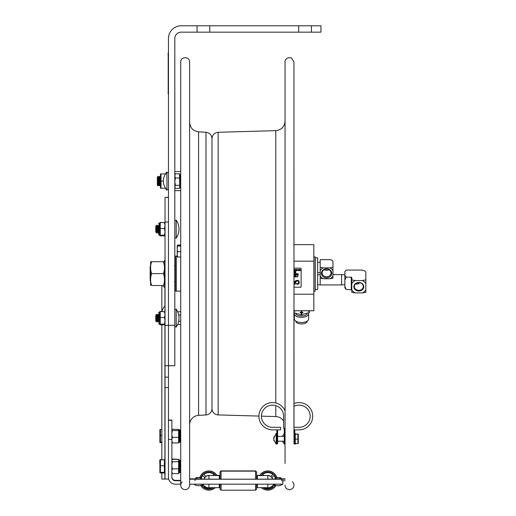 <?xml version="1.0" encoding="UTF-8"?>
<svg xmlns="http://www.w3.org/2000/svg" width="516" height="516" viewBox="0 0 516 516"><rect width="100%" height="100%" fill="white"/><g stroke="black" fill="none" stroke-linecap="round" stroke-linejoin="round"><path stroke-width="0.77" d="M218.152 132.29L218.152 414.916A6.353 6.353 0 0 1 211.979 408.562L211.979 138.643C212.328 134.869 214.385 132.747 218.152 132.29L275.789 130.651C281.433 129.961 284.522 126.788 285.051 121.125M283.626 421.069A9.533 9.533 0 0 0 275.789 416.56L275.789 405.608M285.051 463.426L285.051 62.017C284.471 61.327 286.348 56.386 291.54 58.063L293.946 62.017L294.004 441.219M285.051 485.188A4.451 4.451 0 0 0 291.334 489.239A4.451 4.451 0 0 0 292.424 481.841M177.665 324.416L180.716 324.422L180.716 485.188L180.716 62.017C180.439 56.283 189.888 56.276 189.611 62.017L189.611 485.188A4.451 4.451 0 0 1 183.328 489.239A4.451 4.451 0 0 1 182.238 481.841M189.611 273.603L189.611 463.426M189.611 424.881A9.533 9.533 0 0 1 198.595 415.367L198.595 131.844C193.1 131.032 190.101 127.865 189.611 122.324M205.987 414.941L205.987 132.264C209.657 132.805 211.65 134.921 211.979 138.611L211.979 408.595A6.353 6.353 0 0 1 205.987 414.941L198.595 415.367M165.03 479.048L168.461 479.048L168.461 365.734L174.814 365.734L174.814 38.507A6.353 6.353 0 0 1 181.168 32.153L197.054 32.153L197.054 25.8L181.168 25.8A12.707 12.707 0 0 0 168.461 38.507L168.461 365.734L168.461 325.454L165.03 325.454L165.03 479.048L161.85 479.048L161.85 472.991M168.461 222.022L168.461 197.447L165.03 197.447L165.03 222.022L168.461 222.022L168.461 325.319L174.814 325.319M298.712 25.8L320.952 25.8L320.952 32.153L298.712 32.153L298.712 25.8L209.76 25.8L209.76 32.153L197.054 32.153M197.054 25.8L209.76 25.8M311.425 25.8L311.425 32.153M209.76 32.153L298.712 32.153M166.932 172.28L166.932 189.901A12.681 12.681 0 0 1 166.932 172.28L168.461 172.583M174.814 174.737L175.382 173.782L179.594 173.782L179.594 188.398L175.382 188.398L174.814 186.857L175.382 185.302L174.814 181.664M174.814 187.443L175.382 188.398M175.382 173.782L174.814 175.879L175.382 177.994L174.814 181.632M179.594 177.994L175.382 177.994M179.594 185.302L175.382 185.302M168.461 377.144L165.03 377.144M165.03 222.022L165.03 325.454M168.461 197.267L165.03 197.447M164.914 311.69L165.03 305.691M162.837 285.522A11.371 8.056 0 0 0 164.914 287.741L164.914 287.231M317.65 259.877L317.65 257.755L315.237 257.755L315.237 289.45L317.65 289.45L317.65 259.877M293.946 310.735L313.838 310.735L313.838 244.655L293.946 244.655L293.946 62.017M293.946 294.217L313.838 294.217M293.946 261.173L313.838 261.173M313.838 291.346L315.108 291.346L315.108 256.878L313.838 256.878M294.875 310.735L294.907 311.187A8.514 4.257 180 0 1 294.262 310.735M294.907 311.187L293.746 310.98M295.726 321.042L295.726 321.049A5.779 2.89 0 0 0 301.512 323.945A5.779 2.89 0 0 0 307.291 321.049L307.291 321.049M308.658 313.767L308.658 318.94A7.147 3.573 180 0 1 301.512 322.513A7.147 3.573 180 0 1 294.365 318.94L294.365 313.767A7.147 3.573 0 0 0 301.512 317.34A7.147 3.573 0 0 0 308.658 313.767A7.147 3.573 0 0 0 308.523 313.077M294.494 313.077A7.147 3.573 0 0 0 294.365 313.767M307.252 313.612A5.824 2.915 180 0 1 301.512 316.018A5.824 2.915 180 0 1 295.771 313.612M295.823 313.631A5.779 2.89 0 0 0 301.512 315.998A5.779 2.89 0 0 0 307.194 313.631M309.465 310.735L309.465 312.496L309.465 310.819L308.116 311.187L308.142 310.735M302.86 312.702L301.512 313.206L300.164 312.702L300.164 312.264L302.86 312.264L302.86 312.702A8.514 4.257 180 0 1 300.164 312.702M301.699 313.167L301.699 314.85L302.099 314.85L300.925 314.85L309.465 312.496M301.783 310.735L301.241 310.735M293.746 312.664L301.318 314.85L301.318 313.167M308.755 310.735A8.514 4.257 180 0 1 308.116 311.187M344.894 288.018L344.875 286.49L346.204 289.47L344.875 287.689L344.875 284.697L341.598 284.929L341.598 274.609L332.949 274.609M320.191 278.189L320.191 275.963A7.082 6.134 180 0 0 323.313 278.743L320.191 278.189L320.191 284.929L341.598 284.929M324.164 269.675A4.451 3.851 180 0 0 328.976 269.675M320.191 275.963L320.191 259.671L329.189 259.671A3.76 1.883 180 0 1 332.949 261.554L332.949 270.629A7.082 6.134 180 0 0 329.827 267.849L332.949 267.294M320.191 267.294L323.313 267.849A7.082 6.134 180 0 0 320.191 270.629M329.827 267.849L323.313 267.849M332.949 275.963L332.949 278.189L329.827 278.743A7.082 6.134 180 0 0 332.949 275.963L332.949 270.629M323.313 278.743L329.827 278.743M331.782 273.293A5.212 4.515 180 0 0 323.964 269.391A5.212 4.515 180 0 0 323.964 277.202A5.212 4.515 180 0 0 331.782 273.293M322.126 272.912A4.451 3.851 -0 0 1 326.57 269.062A4.451 3.851 -0 0 1 331.02 272.912A4.451 3.851 -0 0 1 326.57 276.77A4.451 3.851 -0 0 1 322.126 272.912M351.796 289.953A7.94 6.876 180 0 0 355.356 292.933L351.796 292.262L351.796 277.344L346.204 277.086L344.875 280.059L344.875 271.822L346.204 270.068L360.755 270.068A5.083 2.541 180 0 1 365.838 272.609L365.838 283.523A7.94 6.876 180 0 0 362.284 280.549L365.838 279.885M346.204 289.47L351.796 289.721M344.875 286.49L344.875 280.059M344.894 271.513L344.875 271.848L344.894 271.513M365.838 292.262L362.284 292.933A7.94 6.876 180 0 0 365.838 289.953L365.838 292.262M355.356 292.933L362.284 292.933M365.838 289.953L365.838 283.523M344.875 275.305L346.204 277.086M351.796 279.885L355.356 280.549A7.94 6.876 180 0 0 351.796 283.523M362.284 280.549L355.356 280.549M363.774 286.741A4.954 4.289 180 0 0 356.343 283.026A4.954 4.289 180 0 0 356.343 290.456A4.954 4.289 180 0 0 363.774 286.741M354.369 286.483A4.451 3.851 -0 0 1 358.82 282.633A4.451 3.851 -0 0 1 363.264 286.483A4.451 3.851 -0 0 1 358.82 290.34A4.451 3.851 -0 0 1 354.369 286.483M357.523 282.8L358.82 283.619L356.595 284.213L355.453 283.968M359.168 283.781L358.82 283.619L359.168 283.781M294.784 283.716L295.371 281.923L294.197 281.923L294.784 283.716L294.197 281.923L295.371 281.923L294.784 283.716M295.442 270.532L295.636 269.933L295.442 270.532L295.242 269.933L295.442 270.532M295.242 269.933L295.636 269.933M295.333 270.707L295.971 269.436L295.681 269.791L294.907 269.436L295.333 270.707M293.946 269.61L294.133 270.636L294.784 270.707L294.784 269.436L294.617 269.939L293.946 269.436M294.236 270.145L294.617 270.081L294.617 270.558L294.165 270.345L294.617 270.558L294.617 270.081M297.281 276.066L297.416 276.982L298.048 275.712L297.281 276.066L297.764 276.066M296.152 276.834L295.558 276.834L296.319 276.982L296.152 275.712L296.152 276.324L295.584 276.324L296.152 276.834L296.152 276.473M295.41 276.982L295.41 275.712L294.668 275.712L295.236 275.86L295.41 276.982M293.946 276.982L294.539 276.982L294.539 275.712L293.946 275.712M298.042 274.893L297.726 274.183L298.267 274.893L298.113 273.622M297.784 273.97L298.113 274.712L297.784 273.97L297.351 274.712L297.68 273.97M297.351 274.712L297.184 273.622L297.184 274.893L297.726 274.183L297.416 274.893M296.771 274.099L296.771 274.893L296.816 273.712L296.939 274.099L296.139 273.712L296.016 274.893L296.016 274.099M296.016 274.893L296.19 274.093M295.436 273.744L295.842 273.906L295.152 273.957L295.436 273.744L295.152 273.957L295.829 274.551L295.023 274.628M295.842 273.693L295.423 273.596L295.842 273.906M293.946 274.893L294.933 274.893L294.507 274.738L294.507 273.622L294.339 274.738L293.946 274.738M295.455 272.822L295.887 272.454L295.081 272.738L295.887 272.454L295.204 271.861L295.591 272.113M295.475 271.506L295.894 271.816L295.365 272.055M295.029 271.887L295.281 272.209L295.146 271.622M295.449 272.674L295.281 272.209L295.707 272.474L295.081 272.738M293.946 272.106L294.281 272.796L294.533 271.745L294.965 272.796L294.642 271.526L294.204 272.583L293.946 271.532M300.196 269.584L299.783 269.41L300.196 269.584L300.196 270.558L300.344 270.068L299.783 270.732L299.222 270.068L299.377 270.558L300.196 270.558M299.783 269.41L299.222 270.068M299.041 270.707L299.041 269.436L298.867 269.939L298.055 269.436L298.712 270.707M297.513 270.707L297.19 269.436L296.752 270.487L296.3 269.436L295.984 270.707L296.403 269.642L296.661 270.707L297.087 269.655L297.513 270.707M296.436 280.685L297.622 280.356L296.436 280.685L296.436 281.291L297.616 280.794L298.442 281.175L298.796 282.329L298.454 283.478L296.9 283.69L298.454 283.478L298.719 281.807M296.9 283.69L296.436 283.368L296.436 283.981L297.609 284.303L298.848 283.781L299.325 282.329L298.848 280.859L297.867 280.382M293.946 282.697L294.462 284.239L295.088 284.239L296.371 280.427L295.861 280.427L295.513 281.491L293.946 281.143M293.946 268.165L300.622 268.165A0.51 0.51 0 0 1 301.131 268.668L301.131 286.715A0.51 0.51 0 0 1 300.622 287.225L293.946 287.225M294.055 281.491L295.513 281.491M298.796 282.329L298.442 281.175L296.874 280.981L297.616 280.794M297.609 284.303L296.436 283.981M294.784 270.707L294.133 270.636M295.197 269.791L295.681 269.791M295.881 271.816L295.487 271.648M295.487 274.37L294.978 273.983L295.423 273.596L295.094 273.712M295.152 273.957L295.539 274.209M296.713 273.841L296.242 273.841L296.713 273.841M294.372 276.331L294.372 275.86L293.946 276.331M294.372 276.834L294.372 276.486L293.946 276.834M298.493 270.145L298.867 270.558L298.422 270.345L298.867 270.558L298.867 270.081M299.783 269.552L299.403 270.068L299.783 269.552L300.067 270.455L299.506 270.455L299.403 270.068L300.067 270.455L299.783 269.552L299.506 270.455M295.404 274.912L295.829 274.551M293.946 275.86L294.372 275.86M293.946 276.486L294.372 276.486M297.326 276.208L297.719 276.208L297.519 276.808L297.326 276.208M177.227 256.065L176.337 256.065L176.337 291.14L180.716 291.14M174.814 290.566L175.324 291.076L175.324 256.13L174.814 256.639M175.324 291.076L176.337 291.076M157.341 177.085L157.341 185.096L158.135 185.857L158.135 176.324L157.341 177.085M158.135 176.324L158.928 177.085L158.928 185.096L158.135 185.857M158.928 177.085L159.721 176.324L159.721 185.857L158.928 185.096M150.595 265.992L150.162 266.424L150.162 280.781L150.595 281.214M166.068 173.273L166.068 172.447L166.778 172.447M166.778 189.733L166.068 189.733L166.068 188.908M160.502 188.243L160.502 173.931L161.024 173.931L161.024 188.25L165.565 188.211M163.379 181.09L161.024 181.09M166.068 173.931L165.565 173.969M165.552 173.931L161.024 173.931M177.227 254.401L177.227 248.331M180.716 245.719L177.227 245.835L177.665 245.035L180.716 245.035M177.665 245.035L177.227 246.022M178.639 321.358L180.716 321.358M178.684 315.018L180.716 315.018M177.665 311.741L180.716 311.741M177.665 257.007L177.227 256.897L177.227 255.168L177.665 257.007L180.716 257.007M177.665 251.685L177.227 253.524L177.227 249.738L177.665 251.685L180.716 251.685M177.227 253.524L177.227 255.168M177.665 246.042L177.227 247.99L177.227 245.932L180.716 246.042M177.227 247.99L177.227 249.738M285.051 428.319L283.626 428.319L283.626 416.212A11.094 11.094 0 0 0 272.532 405.118A11.094 11.094 0 0 0 261.438 416.212A11.094 11.094 0 0 0 272.532 427.3L280.601 427.3L280.601 429.847L272.532 429.847A13.635 13.635 0 0 1 268.875 403.08A13.635 13.635 0 0 1 285.051 410.807M285.051 443.773L284.284 443.773L284.284 442.264L285.051 442.264M284.284 442.264L284.284 428.319M283.626 416.212A11.094 11.094 0 0 0 272.532 405.118A11.094 11.094 0 0 0 261.438 416.212A11.094 11.094 0 0 0 272.532 427.3M274.157 436.536L273.744 438.123L276.215 433.466L276.215 444.141L276.853 443.857L276.853 429.847L272.532 429.847M276.853 442.264L277.614 442.264L277.614 443.773L276.853 443.773M277.614 429.847L277.614 442.264M293.946 406.382A11.094 11.094 0 0 1 309.858 413.561A11.094 11.094 0 0 1 299.087 427.3L293.946 427.3L293.946 406.382A11.094 11.094 0 0 1 309.858 413.561A11.094 11.094 0 0 1 299.087 427.3M294.004 436.394L293.946 429.847L299.087 429.847A13.635 13.635 0 0 0 312.464 413.593A13.635 13.635 0 0 0 293.946 403.583L293.946 312.78M294.765 442.264L294.765 443.773L294.004 443.773L294.004 442.264L294.765 442.264L294.765 440.645L295.275 440.98L294.765 440.38L295.275 440.645M299.087 429.847L294.765 429.847L294.765 440.38L294.765 439.722L295.275 439.722L294.765 439.722M294.004 442.264L294.004 429.847M276.853 443.857L276.853 443.308M274.151 438.123L273.744 438.123L274.157 437.31L273.744 439.026L274.157 441.077L273.815 439.49M276.215 444.141L273.744 439.49M273.809 438.806L273.815 438.123M165.03 287.238L165.004 259.967L164.494 260.477L164.494 285.522M164.494 261.689L163.43 261.689C164.862 265.656 164.862 269.629 163.43 273.603C164.862 277.576 164.862 281.549 163.43 285.522C164.862 285.522 164.862 285.522 163.43 285.522C164.862 285.522 164.862 285.522 163.43 285.522L151.659 285.522C150.227 281.549 150.227 277.576 151.659 273.603C150.227 269.629 150.227 265.656 151.659 261.689L150.595 261.689L150.595 285.522M163.43 261.689L151.659 261.689M163.43 273.603L151.659 273.603M151.659 285.522C150.227 285.522 150.227 285.522 151.659 285.522C150.227 285.522 150.227 285.522 151.659 285.522M172.402 459.33L171.88 460.24L172.402 459.33L178.613 459.33L172.402 459.021L172.112 459.717M171.88 466.18L172.402 468.87L178.613 468.87L178.639 459.801M171.88 460.827L172.402 461.736L178.613 461.736M172.402 461.736L171.88 464.419M178.613 468.87L178.613 473.604L172.402 473.604L171.88 472.701M172.402 468.87L171.88 470.657M171.88 471.824L172.402 473.604M180.716 470.315L180.645 460.898L179.884 460.369L179.884 472.572L180.645 471.805M171.88 459.879L172.402 459.021M171.88 434.82L172.402 437.394L178.613 437.394L178.613 429.428L179.884 430.009L179.884 442.206L180.645 441.444L180.645 430.77L179.884 430.009M171.88 430.073L172.402 430.563L178.613 430.563M172.402 430.563L171.88 433.137M172.402 437.394L171.88 439.484M171.88 440.851L172.402 442.941L178.613 442.941L178.613 437.394M178.613 442.786L179.375 442.206L179.375 430.009M171.88 429.757L172.402 429.273L178.613 429.428M172.402 442.941L171.88 442.457M161.85 429.447L160.437 429.447L160.437 442.102L161.85 442.102M161.85 435.446L160.437 435.446M161.85 442.767L159.863 442.438L160.437 442.767M160.437 442.102L159.883 442.489M159.863 442.438L159.863 429.757L160.437 429.447M161.85 459.582L160.392 459.704M160.437 459.692L160.437 472.353L164.391 472.353L164.391 459.692L159.863 460.014L160.437 459.582M164.391 465.709L160.437 465.709M164.391 472.353L164.391 472.991L160.437 472.991M160.437 472.353L159.883 472.721M159.883 459.962L159.863 472.675M294.765 443.296L295.275 443.296M294.765 434.53L295.275 434.53M294.765 435.117L295.275 435.04M295.275 435.117L294.765 435.33M295.275 440.896L295.275 441.954L294.765 441.954M295.275 444.121L294.765 444.128L295.275 444.128L295.275 442.934L294.765 442.934M295.275 443.347L294.765 443.347L294.765 444.121M294.765 442.754L295.275 442.754L295.275 441.928L294.765 441.928M294.765 437.245L295.275 437.587L295.275 437.194L294.765 437.245M294.765 436.136L295.275 436.136L295.275 437.194L294.765 437.194M297.88 443.276L297.88 439.122L295.275 439.122L295.275 437.858L294.765 437.858M294.765 438.458L295.275 438.458L294.765 438.458M297.88 439.122L297.88 434.014L295.275 434.014M295.275 442.941L294.765 443.057M295.275 440.38L295.275 439.122M297.88 434.014L295.275 434.337L295.275 434.956L294.765 434.956M294.765 436.11L295.275 436.136L295.275 435.33M298.293 434.156L298.293 443.45M297.88 443.599L295.275 443.599M295.275 434.337L295.275 433.73L294.765 433.73M294.765 433.64L295.275 433.64L294.765 433.492M294.765 434.485L295.275 434.485M158.573 223.731L159.489 222.944L159.489 235.302L159.334 222.944M164.462 235.857L160.25 235.857L160.25 222.396L165.03 222.719M160.25 235.606L160.25 235.148M160.25 222.486L160.25 222.944M158.573 225.266L158.573 234.541L159.334 235.302M160.25 228.556L164.462 228.556L165.03 225.569L164.462 222.551L165.03 222.873M160.25 222.551L164.462 222.551M165.03 231.871L164.462 228.556M165.03 235.535L164.462 235.212L165.03 231.897M160.25 235.212L164.462 235.212M160.25 235.76L160.25 235.302M160.25 222.648L160.25 223.105M158.573 314.218L158.573 322.1M164.462 324.816L160.25 324.816L160.25 311.509L165.03 311.832M165.03 314.496L164.462 311.509M160.25 317.514L164.462 317.514L165.03 314.521M165.03 320.823L164.462 317.514M165.017 324.538L164.462 324.164L165.03 320.855M160.25 324.164L164.462 324.164M160.25 324.719L160.25 324.261M160.25 311.6L160.25 312.057M158.573 312.683L159.489 311.903L159.489 324.261L159.334 311.903M160.25 311.509L162.108 311.348M160.25 324.558L160.25 324.1M160.25 311.445L160.25 311.903M180.839 484.169L175.298 484.169A6.837 6.837 0 0 1 168.461 477.332L168.461 439.438L171.88 439.438L171.88 420.056L168.461 420.056L171.88 420.056M257.413 484.169L257.413 487.672L267.81 487.672L267.81 484.169M189.611 484.169L282.832 484.169L282.832 480.751L285.051 480.751L281.684 480.751L281.684 479.229L189.611 479.222M208.896 484.169L208.896 487.672L219.294 487.672L219.294 484.169M180.716 480.357L175.298 480.357L175.298 480.751A3.418 3.418 0 0 1 171.88 477.332L171.88 439.438M171.88 440.077L171.88 431.789M175.298 480.751L180.716 480.751M281.684 480.751L282.832 480.751M175.298 480.357A3.418 3.418 0 0 1 171.88 476.939M256.575 484.169L256.575 489.181L255.562 490.2L221.067 490.2L220.055 489.181L220.055 484.169M220.055 479.19L220.055 471.927L221.067 470.908L221.067 479.19M221.067 490.2L221.067 484.169M255.562 490.2L255.562 484.169M255.562 479.19L255.562 470.908L221.067 470.908M256.575 479.19L256.575 471.927L255.562 470.908M203.839 474.423L205.871 476.526L203.801 474.449A8.004 8.004 -0 0 1 213.992 474.449L212.856 475.584M205.871 476.526A5.096 5.096 -0 0 1 209.554 475.571M205.871 476.455A5.096 5.096 -0 0 1 209.967 475.578M199.711 477.939A9.533 9.533 -0 0 1 217.075 475.591M215.307 487.672A9.533 9.533 -0 0 1 200.685 485.459M199.75 477.939A9.533 9.533 -0 0 1 216.991 475.591M213.676 487.672A8.514 8.514 -0 0 1 201.666 485.124M200.814 477.939A8.514 8.514 -0 0 1 215.759 475.591M203.388 484.988L202.724 485.653A8.004 8.004 -0 0 1 202.169 484.898M202.724 485.653L202.724 485.724A8.004 8.004 -0 0 1 202.137 484.911M201.317 478.035A8.004 8.004 -0 0 1 202.724 475.526L204.794 477.603A5.096 5.096 -0 0 0 204.033 479.106L201.298 479.106M212.695 487.672A8.004 8.004 -0 0 1 203.801 486.801L204.491 486.111M212.566 487.672A8.004 8.004 -0 0 1 203.839 486.762M203.414 485.027L202.724 485.724M204.007 479.106A5.096 5.096 -0 0 1 204.768 477.571M212.785 475.584L213.953 474.423M263.85 475.584L262.715 474.449A8.004 8.004 -0 0 1 272.906 474.449L270.835 476.526L272.867 474.423M262.754 474.423L263.915 475.584M267.153 475.571A5.096 5.096 -0 0 1 270.835 476.526M266.74 475.578A5.096 5.096 -0 0 1 270.835 476.455M275.383 478.035A8.004 8.004 -0 0 0 273.983 475.526L271.913 477.603A5.096 5.096 -0 0 1 272.674 479.106M271.938 477.571A5.096 5.096 -0 0 1 272.693 479.106M272.867 486.762A8.004 8.004 -0 0 1 264.134 487.672M260.941 475.591A8.514 8.514 -0 0 1 275.892 477.939M275.034 485.124A8.514 8.514 -0 0 1 263.031 487.672M274.57 484.911A8.004 8.004 -0 0 1 273.983 485.724L273.286 485.027M272.216 486.111L272.906 486.801A8.004 8.004 -0 0 1 264.005 487.672M259.716 475.591A9.533 9.533 -0 0 1 276.957 477.939M276.021 485.459A9.533 9.533 -0 0 1 261.393 487.672M259.632 475.591A9.533 9.533 -0 0 1 276.995 477.939M274.538 484.898A8.004 8.004 -0 0 1 273.983 485.653L273.983 485.724M273.319 484.988L273.983 485.653M259.774 475.365L257.413 475.365L257.413 479.19L219.294 479.19L219.294 475.365L216.933 475.365M275.409 479.106L272.654 479.106A5.076 5.076 180 0 0 267.372 475.571M272.654 479.106L257.413 479.171M219.294 479.171L204.052 479.106A5.076 5.076 180 0 1 209.335 475.571M201.072 479.183L196.209 479.183M285.051 479.229L281.684 479.229M280.975 478.842L285.051 478.842M189.611 478.848L195.732 478.842M280.498 479.183L275.634 479.183M196.286 479.196L200.988 479.19M275.712 479.196L280.414 479.19M176.208 309.11L176.208 327.054L174.814 326.622L176.208 327.054A15.886 15.886 0 0 0 176.208 309.11L174.814 309.542L176.208 309.11M155.755 315.424L155.755 320.733L156.458 321.958L156.458 314.205L155.755 315.424M156.458 314.205L157.161 315.424L157.161 320.733L156.458 321.958M157.161 315.424L157.87 314.205L157.87 321.958L157.161 320.733M158.573 320.733L157.87 321.958M176.208 220.151L176.208 238.095L174.814 237.67L176.208 238.095A15.886 15.886 0 0 0 176.208 220.151L174.814 220.584L176.208 220.151M155.755 226.472L155.755 231.781L156.458 233L156.458 225.247L155.755 226.472M156.458 225.247L157.161 226.472L157.161 231.781L156.458 233M157.161 226.472L157.87 225.247L157.87 233L157.161 231.781M158.573 231.781L157.87 233M168.461 51.213L168.461 95.692M168.203 93.912L168.203 52.993M275.789 402.97L275.789 130.651M180.716 175.021L180.716 187.16M180.503 187.192L180.355 174.989L179.594 174.227M168.461 387.58L165.03 387.58M165.03 287.941L164.914 305.975A11.371 11.371 0 0 0 162.076 311.509M164.914 324.629L164.914 460.627M164.914 472.063L164.914 479.048M164.914 287.741L164.914 305.975M309.278 310.98L309.278 312.664M301.699 312.464L301.699 310.787M301.318 310.787L301.318 312.464M351.286 277.086L351.286 289.47M284.413 443.773L284.413 444.141L285.051 443.857M178.639 473.133L179.375 472.572L179.375 460.137L179.884 460.137L179.375 460.369L178.639 459.808M159.863 469.818L159.863 466.993M294.765 444.07L295.275 444.07M159.489 222.97L160.076 222.667M159.489 223.131L158.573 223.867M159.489 312.083L158.573 312.825M159.489 311.928L160.076 311.619M208.896 487.672A7.005 7.005 -0 0 1 202.988 484.427A7.005 7.005 0 0 0 208.896 487.672L219.294 487.672M171.88 420.301L168.461 420.301M267.81 487.672A7.005 7.005 0 0 0 273.719 484.427A7.005 7.005 -0 0 1 267.81 487.672L257.413 487.672M208.896 475.558L216.92 475.591L208.896 475.558A5.076 5.076 180 0 1 209.457 475.591M272.654 479.151A5.076 5.076 180 0 0 267.81 475.591L259.787 475.591L267.81 475.558L267.81 479.171M267.552 475.565L257.413 475.591M204.052 479.151A5.076 5.076 -0 0 1 208.896 475.591L208.896 479.171M195.016 480.751L195.016 479.229M267.249 475.591A5.076 5.076 -0 0 1 267.81 475.558M168.461 92.519L167.952 92.519M167.952 54.393L168.461 54.393M218.152 414.916L258.897 416.077M261.438 416.148L275.789 416.56M205.987 132.264L198.595 131.844M168.461 189.598L166.932 189.901M180.355 187.192L179.594 187.953M168.461 365.734L165.03 365.734M161.85 324.816L161.85 459.692M161.85 285.522L161.85 311.348M317.65 284.748L320.191 284.929M317.65 274.783L320.191 274.609M344.875 274.835L341.598 274.609M317.65 272.512L320.191 272.558M317.65 262.373L320.191 262.328M176.337 256.13L175.324 256.13M160.502 177.072L159.721 176.324M160.502 185.109L159.721 185.857M174.434 265.663L174.814 265.282M174.434 281.549L174.814 281.93M284.413 433.466L285.051 433.75M282.381 441.219L284.413 444.141M282.381 436.394L284.284 433.582M276.215 433.466L276.853 433.75M277.614 441.219L284.284 441.219M277.614 436.394L284.284 436.394M165.004 287.238L164.494 286.728M179.375 472.572L179.884 472.572M179.884 460.137L180.645 460.898M178.613 459.388L179.375 460.137M179.375 442.206L179.884 442.206M159.863 436.517L159.863 439.6M159.863 430.157L159.863 434.969M164.391 472.063L165.03 472.063M164.391 460.627L165.03 460.627M159.863 465.206L159.741 460.517M294.765 433.479L295.275 433.479M160.076 222.822L159.489 223.105M160.076 235.586L159.489 235.302M159.334 324.261L158.573 323.5M160.076 311.78L159.489 312.057M160.076 324.538L159.489 324.261M257.413 477.493L256.575 477.493M220.055 477.493L219.294 477.493M257.413 477.261L256.575 477.261M220.055 477.261L219.294 477.261M220.055 472.153L221.067 471.14L255.562 471.14L256.575 472.153M219.294 475.591L209.154 475.565M199.802 477.642L196.325 477.635L196.912 478.261M199.802 477.629L196.138 477.655L195.687 478.409M279.795 478.261L280.382 477.635L276.905 477.642M281.02 478.409L280.594 477.661L276.899 477.629M200.369 478.564L200.956 477.945L196.325 477.945L196.912 478.564M198.641 477.932C196.254 477.752 195.261 477.958 195.667 478.558C195.209 479.183 196.209 479.396 198.66 479.196C202.943 479.738 202.782 477.281 198.641 477.932M193.932 484.169A7.895 7.895 0 0 0 203.349 484.169M279.795 478.564L280.382 477.945L275.75 477.945L276.337 478.564M278.066 477.932C275.679 477.752 274.686 477.958 275.093 478.558C274.635 479.183 275.634 479.396 278.085 479.196C282.368 479.738 282.207 477.281 278.066 477.932M273.357 484.169A7.895 7.895 0 0 0 282.774 484.169M158.573 315.424L157.87 314.205M158.573 226.472L157.87 225.247M180.716 171.557L174.814 171.557M180.716 190.623L174.814 190.623"/></g></svg>
